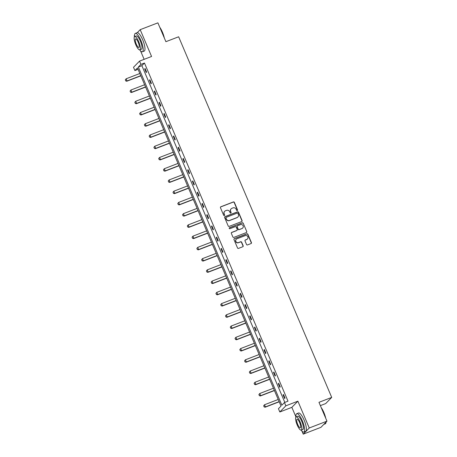 <?xml version="1.0" encoding="UTF-8"?>
<svg xmlns="http://www.w3.org/2000/svg" width="457" height="457" viewBox="0 0 457 457"><rect width="100%" height="100%" fill="white"/><g stroke="black" fill="none" stroke-linecap="round" stroke-linejoin="round"><path stroke-width="0.69" d="M237.274 210.58A0.543 0.52 44.3 0 0 237.549 209.894L234.361 202.382A0.771 0.737 44.3 0 0 233.367 201.943L220.857 206.764A0.771 0.737 44.3 0 0 220.463 207.741L223.65 215.253A0.543 0.52 44.3 0 0 224.524 215.441A0.543 0.52 44.3 0 0 224.621 214.876L224.21 213.905A2.474 2.365 44.3 0 1 225.472 210.786L226.518 210.386A2.474 2.365 44.3 0 1 229.7 211.791L230.111 212.762A0.543 0.52 44.3 0 0 230.985 212.951A0.543 0.52 44.3 0 0 231.088 212.385L230.676 211.414A2.474 2.365 44.3 0 1 231.939 208.295L232.979 207.889A2.474 2.365 44.3 0 1 236.166 209.3L236.577 210.271A0.543 0.52 44.3 0 0 237.274 210.58M237.36 210.534A0.543 0.52 44.3 0 0 237.389 210.06L234.195 202.548A0.771 0.737 44.3 0 0 233.201 202.108L220.691 206.93A0.771 0.737 44.3 0 0 220.525 207.021M224.433 215.515A0.543 0.52 44.3 0 0 224.461 215.047L224.21 213.905M230.894 213.025A0.543 0.52 44.3 0 0 230.922 212.551L230.676 211.414M301.968 431.162L303.237 434.15L320.94 427.329L326.966 421.16L318.969 402.32L331.713 397.407L178.636 36.783L165.891 41.69L157.893 22.85L140.19 29.671L137.271 32.664M134.547 35.446L134.164 35.84L134.529 36.697M303.237 434.15L309.263 427.981L297.89 401.177L285.853 405.816L279.821 411.986L278.433 408.707L281.015 406.067L137.477 67.922L134.895 70.561L133.507 67.282L139.534 61.112L140.927 64.391L138.345 67.036L281.878 405.182L284.46 402.537L285.853 405.816M326.966 421.16L309.263 427.981M246.529 244.478A0.771 0.737 44.3 0 0 247.523 244.918L251.03 243.564A0.771 0.737 44.3 0 0 251.43 242.587L247.883 234.241A0.771 0.737 44.3 0 0 246.889 233.801L234.378 238.623A0.771 0.737 44.3 0 0 233.984 239.599L237.526 247.945A0.771 0.737 44.3 0 0 238.525 248.385L242.764 246.751A0.771 0.737 44.3 0 0 243.158 245.775L241.639 242.204A0.771 0.737 44.3 0 0 240.645 241.764L238.543 242.576A2.068 1.977 44.3 0 1 236.258 239.234A2.068 1.977 44.3 0 1 236.937 238.794L245.175 235.618A2.068 1.977 44.3 0 1 247.454 238.954A2.068 1.977 44.3 0 1 246.78 239.399L245.409 239.931A0.771 0.737 44.3 0 0 245.009 240.908L246.529 244.478M139.534 61.112L151.57 56.474L140.19 29.671M284.46 402.537L288.001 401.172L144.463 63.026L140.927 64.391M241.696 221.571A0.771 0.737 44.3 0 0 242.09 220.594L238.548 212.248A0.771 0.737 44.3 0 0 237.554 211.808L225.044 216.629A0.771 0.737 44.3 0 0 224.65 217.606L228.192 225.952A0.771 0.737 44.3 0 0 229.186 226.386L241.696 221.571M243.215 223.245L246.757 231.59A0.771 0.737 44.3 0 1 246.363 232.567L233.853 237.389A0.771 0.737 44.3 0 1 232.859 236.949L231.345 233.378A0.771 0.737 44.3 0 1 231.739 232.402L236.812 230.448A0.771 0.737 44.3 0 0 237.206 229.471L236.2 227.1A0.771 0.737 44.3 0 0 235.206 226.661L229.922 228.7A0.543 0.52 44.3 0 1 229.328 227.826A0.543 0.52 44.3 0 1 229.505 227.706L242.221 222.805A0.771 0.737 44.3 0 1 243.215 223.245L246.757 231.59M320.368 405.622L325.687 403.577L331.713 397.407M140.545 50.87L144.138 59.341M297.89 401.177L291.857 407.347L295.953 416.99M291.857 407.347L279.821 411.986M138.083 69.333L134.895 70.561M144.463 63.026L141.881 65.671L284.814 402.4M141.881 65.671L138.345 67.036M284.591 398.515L283.06 394.911L283.471 394.494L284.997 398.098L284.591 398.515M279.821 387.273L278.29 383.669L278.696 383.252L280.227 386.856L279.821 387.273M275.051 376.031L273.52 372.432L273.926 372.015L275.457 375.614L275.051 376.031M270.276 364.795L268.75 361.19L269.156 360.773L270.687 364.378L270.276 364.795M265.506 353.552L263.975 349.948L264.386 349.531L265.911 353.135L265.506 353.552M260.736 342.31L259.205 338.711L259.616 338.294L261.141 341.893L260.736 342.31M255.966 331.074L254.435 327.469L254.84 327.052L256.371 330.657L255.966 331.074M251.19 319.831L249.665 316.227L250.07 315.81L251.601 319.414L251.19 319.831M246.42 308.589L244.895 304.99L245.3 304.573L246.831 308.172L246.42 308.589M241.65 297.347L240.119 293.748L240.531 293.331L242.056 296.936L241.65 297.347M236.88 286.111L235.349 282.506L235.755 282.089L237.286 285.694L236.88 286.111M232.11 274.868L230.579 271.269L230.985 270.852L232.516 274.451L232.11 274.868M227.335 263.626L225.809 260.027L226.215 259.61L227.746 263.215L227.335 263.626M222.565 252.39L221.034 248.785L221.445 248.368L222.97 251.973L222.565 252.39M217.795 241.147L216.264 237.549L216.675 237.132L218.2 240.73L217.795 241.147M213.025 229.905L211.494 226.306L211.899 225.889L213.43 229.494L213.025 229.905M208.249 218.669L206.724 215.064L207.13 214.647L208.66 218.252L208.249 218.669M203.479 207.427L201.954 203.822L202.36 203.411L203.891 207.01L203.479 207.427M198.709 196.184L197.178 192.586L197.59 192.168L199.115 195.773L198.709 196.184M193.939 184.948L192.408 181.343L192.814 180.926L194.345 184.531L193.939 184.948M189.169 173.706L187.638 170.101L188.044 169.69L189.575 173.289L189.169 173.706M184.394 162.464L182.869 158.865L183.274 158.448L184.805 162.052L184.394 162.464M179.624 151.227L178.093 147.622L178.504 147.205L180.029 150.81L179.624 151.227M174.854 139.985L173.323 136.38L173.729 135.969L175.26 139.568L174.854 139.985M170.084 128.743L168.553 125.144L168.959 124.727L170.49 128.331L170.084 128.743M165.308 117.506L163.783 113.902L164.189 113.485L165.72 117.089L165.308 117.506M160.538 106.264L159.007 102.659L159.419 102.248L160.944 105.847L160.538 106.264M155.768 95.022L154.238 91.423L154.649 91.006L156.174 94.61L155.768 95.022M150.999 83.785L149.468 80.181L149.873 79.764L151.404 83.368L150.999 83.785M146.229 72.543L144.698 68.938L145.103 68.527L146.634 72.126L146.229 72.543M144.698 68.938L145.2 68.75M149.468 80.181L149.97 79.986M154.238 91.423L154.74 91.229M159.007 102.659L159.51 102.471M163.783 113.902L164.286 113.707M168.553 125.144L169.056 124.95M173.323 136.38L173.826 136.192M178.093 147.622L178.596 147.428M182.869 158.865L183.371 158.67M187.638 170.101L188.141 169.913M192.408 181.343L192.911 181.149M197.178 192.586L197.681 192.391M201.954 203.822L202.451 203.633M206.724 215.064L207.227 214.87M211.494 226.306L211.997 226.112M216.264 237.549L216.767 237.354M221.034 248.785L221.536 248.591M225.809 260.027L226.312 259.833M230.579 271.269L231.082 271.075M235.349 282.506L235.852 282.312M240.119 293.748L240.622 293.554M244.895 304.99L245.392 304.796M249.665 316.227L250.168 316.033M254.435 327.469L254.937 327.275M259.205 338.711L259.707 338.517M263.975 349.948L264.477 349.754M268.75 361.19L269.253 360.996M273.52 372.432L274.023 372.238M278.29 383.669L278.793 383.474M283.06 394.911L283.563 394.717M231.048 208.912A2.474 2.365 44.3 0 0 230.511 211.58M224.587 211.402A2.474 2.365 44.3 0 0 224.05 214.07M241.862 221.479A0.771 0.737 44.3 0 0 241.93 220.76L238.383 212.414A0.771 0.737 44.3 0 0 237.389 211.974L224.878 216.795A0.771 0.737 44.3 0 0 224.718 216.886M237.903 213.402A0.543 0.52 44.3 0 0 237.212 213.093L226.226 217.326A0.543 0.52 44.3 0 0 225.952 218.006L226.386 219.034A2.474 2.365 44.3 0 0 229.574 220.44L237.08 217.543A2.474 2.365 44.3 0 0 238.343 214.424L237.903 213.402M225.981 217.532A0.543 0.52 44.3 0 0 225.787 218.172L225.952 218.006M237.806 217.092A2.474 2.365 44.3 0 1 236.915 217.715L229.408 220.605A2.474 2.365 44.3 0 1 226.226 219.2L225.787 218.172M246.529 232.476A0.771 0.737 44.3 0 0 246.597 231.756M236.977 230.357A0.771 0.737 44.3 0 1 236.646 230.614L231.573 232.567A0.771 0.737 44.3 0 0 231.408 232.659M243.055 223.41A0.771 0.737 44.3 0 0 242.056 222.97L229.34 227.872A0.543 0.52 44.3 0 0 229.254 227.917M242.079 228.414A2.068 1.977 44.3 0 0 242.93 225.438A2.068 1.977 44.3 0 0 240.468 224.633L237.566 225.752A0.771 0.737 44.3 0 0 237.172 226.723L238.177 229.094A0.771 0.737 44.3 0 0 239.177 229.534L241.913 228.586A2.068 1.977 44.3 0 0 242.667 228.054M237.24 226.009A0.771 0.737 44.3 0 0 237.012 226.895L237.172 226.723M241.913 228.586L239.011 229.7A0.771 0.737 44.3 0 1 238.017 229.26L237.012 226.895M247.374 239.034A2.068 1.977 44.3 0 1 246.614 239.565L245.243 240.096A0.771 0.737 44.3 0 0 245.078 240.188M236.183 239.319A2.068 1.977 44.3 0 0 238.383 242.741L238.543 242.576M242.93 246.66A0.771 0.737 44.3 0 0 242.993 245.94L241.479 242.37A0.771 0.737 44.3 0 0 240.485 241.93L238.383 242.741M251.196 243.472A0.771 0.737 44.3 0 0 251.264 242.753L247.723 234.407A0.771 0.737 44.3 0 0 246.729 233.973L234.218 238.794A0.771 0.737 44.3 0 0 234.053 238.88M125.287 79.855L125.795 80.883L125.287 79.855L126.149 78.781L127.069 80.946L140.767 75.662M125.795 80.883L127.069 80.946L126.772 81.243L140.836 75.822M139.848 73.503L126.149 78.781L125.338 79.804M125.744 80.935L126.772 81.243M159.784 27.3A9.62 2.605 68.9 0 1 162.458 32.224A9.62 2.605 68.9 0 1 164.32 37.988M163.966 37.154A9.854 2.668 -111.1 0 0 162.298 32.258A9.854 2.668 -111.1 0 0 160.059 27.946M139.693 49.859A9.854 2.668 -111.1 0 0 142.418 51.778A9.854 2.668 -111.1 0 0 140.916 40.496A9.854 2.668 -111.1 0 0 135.335 33.384A9.854 2.668 -111.1 0 0 134.598 36.64M142.418 51.778L144.189 51.093A9.854 2.668 -111.1 0 0 142.687 39.816A9.854 2.668 -111.1 0 0 137.106 32.704L135.335 33.384M134.695 36.589L136.329 35.96A7.095 1.925 68.9 0 1 140.345 41.079A7.095 1.925 68.9 0 1 141.43 49.202L139.802 49.83A7.095 1.925 -111.1 0 0 138.717 41.707A7.095 1.925 -111.1 0 0 134.695 36.589A7.095 1.925 -111.1 0 0 135.78 44.712A7.095 1.925 -111.1 0 0 139.802 49.83M136.306 44.175A4.57 1.24 -111.1 0 0 138.894 47.477A4.57 1.24 -111.1 0 0 138.191 42.244A4.57 1.24 -111.1 0 0 135.603 38.942A4.57 1.24 -111.1 0 0 136.306 44.175M321.208 407.598A9.62 2.605 68.9 0 1 323.887 412.522A9.62 2.605 68.9 0 1 325.744 418.286M325.39 417.447A9.854 2.668 -111.1 0 0 323.722 412.551A9.854 2.668 -111.1 0 0 321.482 408.244M301.117 430.157A9.854 2.668 -111.1 0 0 303.848 432.071A9.854 2.668 -111.1 0 0 302.34 420.794A9.854 2.668 -111.1 0 0 296.759 413.682A9.854 2.668 -111.1 0 0 296.022 416.938M303.848 432.071L305.619 431.391A9.854 2.668 -111.1 0 0 304.111 420.114A9.854 2.668 -111.1 0 0 298.53 413.002L296.759 413.682M296.125 416.887L297.753 416.258A7.095 1.925 68.9 0 1 301.769 421.377A7.095 1.925 68.9 0 1 302.854 429.5L301.226 430.128A7.095 1.925 -111.1 0 0 300.14 422.005A7.095 1.925 -111.1 0 0 296.125 416.887A7.095 1.925 -111.1 0 0 297.21 425.004A7.095 1.925 -111.1 0 0 301.226 430.128M297.73 424.473A4.57 1.24 -111.1 0 0 300.318 427.769A4.57 1.24 -111.1 0 0 299.621 422.536A4.57 1.24 -111.1 0 0 297.033 419.24A4.57 1.24 -111.1 0 0 297.73 424.473M323.824 424.37L325.23 423.833A9.854 2.668 -111.1 0 0 325.79 423.188A9.854 2.668 -111.1 0 0 326.001 422.148M326.092 422.057A9.62 2.605 68.9 0 1 325.904 422.902A9.62 2.605 68.9 0 1 325.841 423.039M130.056 91.092L130.565 92.125L130.056 91.092L130.919 90.023L131.839 92.183L145.537 86.904M130.565 92.125L131.839 92.183L131.542 92.485L145.606 87.064M144.618 84.745L130.919 90.023L130.108 91.046M130.519 92.171L131.542 92.485M134.826 102.334L135.335 103.362L134.826 102.334L135.689 101.265L136.609 103.425L150.307 98.146M135.335 103.362L136.609 103.425L136.317 103.728L150.376 98.306M149.393 95.981L135.689 101.265L134.878 102.282M135.289 103.413L136.317 103.728M139.602 113.576L140.11 114.604L139.602 113.576L140.465 112.502L141.379 114.667L155.083 109.383M140.11 114.604L141.379 114.667L141.087 114.964L155.146 109.543M154.163 107.224L140.465 112.502L139.648 113.525M140.059 114.656L141.087 114.964M144.372 124.812L144.88 125.846L144.372 124.812L145.235 123.744L146.149 125.904L159.853 120.625M144.88 125.846L146.149 125.904L145.857 126.206L159.921 120.785M158.933 118.466L145.235 123.744L144.418 124.767M144.829 125.892L145.857 126.206M149.142 136.055L149.65 137.083L149.142 136.055L150.005 134.986L150.924 137.146L164.623 131.867M149.65 137.083L150.924 137.146L150.627 137.448L164.691 132.027M163.703 129.702L150.005 134.986L149.193 136.003M149.599 137.134L150.627 137.448M153.912 147.297L154.42 148.325L153.912 147.297L154.774 146.223L155.694 148.388L169.393 143.104M154.42 148.325L155.694 148.388L155.403 148.685L169.461 143.264M168.479 140.945L154.774 146.223L153.963 147.245M154.375 148.376L155.403 148.685M158.688 158.533L159.19 159.567L158.688 158.533L159.55 157.465L160.464 159.624L174.163 154.346M159.19 159.567L160.464 159.624L160.173 159.927L174.231 154.506M173.249 152.187L159.55 157.465L158.733 158.488M159.145 159.613L160.173 159.927M163.457 169.775L163.966 170.804L163.457 169.775L164.32 168.707L165.234 170.867L178.938 165.588M163.966 170.804L165.234 170.867L164.943 171.169L179.007 165.748M178.019 163.423L164.32 168.707L163.503 169.724M163.914 170.855L164.943 171.169M168.227 181.018L168.736 182.046L168.227 181.018L169.09 179.944L170.01 182.109L183.708 176.825M168.736 182.046L170.01 182.109L169.713 182.406L183.777 176.99M182.789 174.665L169.09 179.944L168.279 180.966M168.684 182.097L169.713 182.406M172.997 192.254L173.506 193.288L172.997 192.254L173.86 191.186L174.78 193.345L188.478 188.067M173.506 193.288L174.78 193.345L174.483 193.648L188.547 188.227M187.564 185.908L173.86 191.186L173.049 192.208M173.46 193.334L174.483 193.648M177.767 203.496L178.276 204.525L177.767 203.496L178.63 202.428L179.55 204.587L193.248 199.309M178.276 204.525L179.55 204.587L179.258 204.89L193.317 199.469M192.334 197.144L178.63 202.428L177.819 203.445M178.23 204.576L179.258 204.89M182.543 214.739L183.051 215.767L182.543 214.739L183.406 213.665L184.32 215.83L198.024 210.546M183.051 215.767L184.32 215.83L184.028 216.127L198.092 210.711M197.104 208.386L183.406 213.665L182.589 214.687M183 215.818L184.028 216.127M187.313 225.975L187.821 227.009L187.313 225.975L188.175 224.907L189.089 227.066L202.794 221.788M187.821 227.009L189.089 227.066L188.798 227.369L202.862 221.948M201.874 219.628L188.175 224.907L187.359 225.929M187.77 227.055L188.798 227.369M192.083 237.217L192.591 238.246L192.083 237.217L192.945 236.149L193.865 238.308L207.564 233.03M192.591 238.246L193.865 238.308L193.568 238.611L207.632 233.19M206.644 230.865L192.945 236.149L192.134 237.166M192.54 238.297L193.568 238.611M196.853 248.459L197.361 249.488L196.853 248.459L197.715 247.386L198.635 249.551L212.334 244.267M197.361 249.488L198.635 249.551L198.344 249.848L212.402 244.432M211.42 242.107L197.715 247.386L196.904 248.408M197.315 249.539L198.344 249.848M201.628 259.696L202.131 260.73L201.628 259.696L202.491 258.628L203.405 260.787L217.104 255.509M202.131 260.73L203.405 260.787L203.114 261.09L217.172 255.669M216.19 253.349L202.491 258.628L201.674 259.65M202.085 260.776L203.114 261.09M206.398 270.938L206.907 271.966L206.398 270.938L207.261 269.87L208.175 272.029L221.879 266.751M206.907 271.966L208.175 272.029L207.884 272.332L221.948 266.911M220.96 264.586L207.261 269.87L206.444 270.887M206.855 272.018L207.884 272.332M211.168 282.18L211.677 283.209L211.168 282.18L212.031 281.106L212.951 283.271L226.649 277.987M211.677 283.209L212.951 283.271L212.654 283.569L226.718 278.153M225.729 275.828L212.031 281.106L211.22 282.129M211.625 283.26L212.654 283.569M215.938 293.417L216.447 294.451L215.938 293.417L216.801 292.349L217.721 294.508L231.419 289.23M216.447 294.451L217.721 294.508L217.423 294.811L231.488 289.39M230.505 287.07L216.801 292.349L215.99 293.371M216.401 294.497L217.423 294.811M220.714 304.659L221.217 305.687L220.714 304.659L221.571 303.591L222.49 305.75L236.189 300.472M221.217 305.687L222.49 305.75L222.199 306.053L236.258 300.632M235.275 298.307L221.571 303.591L220.76 304.608M221.171 305.739L222.199 306.053M225.484 315.901L225.992 316.93L225.484 315.901L226.346 314.827L227.26 316.992L240.965 311.708M225.992 316.93L227.26 316.992L226.969 317.289L241.033 311.874M240.045 309.549L226.346 314.827L225.53 315.85M225.941 316.981L226.969 317.289M230.254 327.138L230.762 328.172L230.254 327.138L231.116 326.07L232.036 328.229L245.735 322.95M230.762 328.172L232.036 328.229L231.739 328.532L245.803 323.11M244.815 320.791L231.116 326.07L230.305 327.092M230.711 328.217L231.739 328.532M235.024 338.38L235.532 339.408L235.024 338.38L235.886 337.312L236.806 339.471L250.505 334.193M235.532 339.408L236.806 339.471L236.509 339.774L250.573 334.353M249.585 332.028L235.886 337.312L235.075 338.329M235.481 339.46L236.509 339.774M239.794 349.622L240.302 350.65L239.794 349.622L240.656 348.548L241.576 350.713L255.274 345.429M240.302 350.65L241.576 350.713L241.285 351.01L255.343 345.595M254.36 343.27L240.656 348.548L239.845 349.571M240.256 350.702L241.285 351.01M244.569 360.859L245.078 361.893L244.569 360.859L245.432 359.79L246.346 361.95L260.044 356.671M245.078 361.893L246.346 361.95L246.055 362.252L260.113 356.831M259.13 354.512L245.432 359.79L244.615 360.813M245.026 361.938L246.055 362.252M249.339 372.101L249.848 373.129L249.339 372.101L250.202 371.033L251.116 373.192L264.82 367.914M249.848 373.129L251.116 373.192L250.824 373.495L264.889 368.074M263.9 365.749L250.202 371.033L249.385 372.049M249.796 373.18L250.824 373.495M254.109 383.343L254.618 384.371L254.109 383.343L254.972 382.269L255.891 384.434L269.59 379.15M254.618 384.371L255.891 384.434L255.594 384.731L269.659 379.316M268.67 376.991L254.972 382.269L254.161 383.292M254.566 384.423L255.594 384.731M258.879 394.58L259.387 395.613L258.879 394.58L259.742 393.511L260.661 395.671L274.36 390.392M259.387 395.613L260.661 395.671L260.37 395.973L274.428 390.552M273.446 388.233L259.742 393.511L258.93 394.534M259.342 395.659L260.37 395.973M263.655 405.822L264.157 406.85L263.655 405.822L264.512 404.753L265.431 406.913L279.13 401.634M264.157 406.85L265.431 406.913L265.14 407.216L279.198 401.794M278.216 399.469L264.512 404.753L263.7 405.77M264.112 406.901L265.14 407.216M325.904 422.902L325.79 423.188"/></g></svg>
